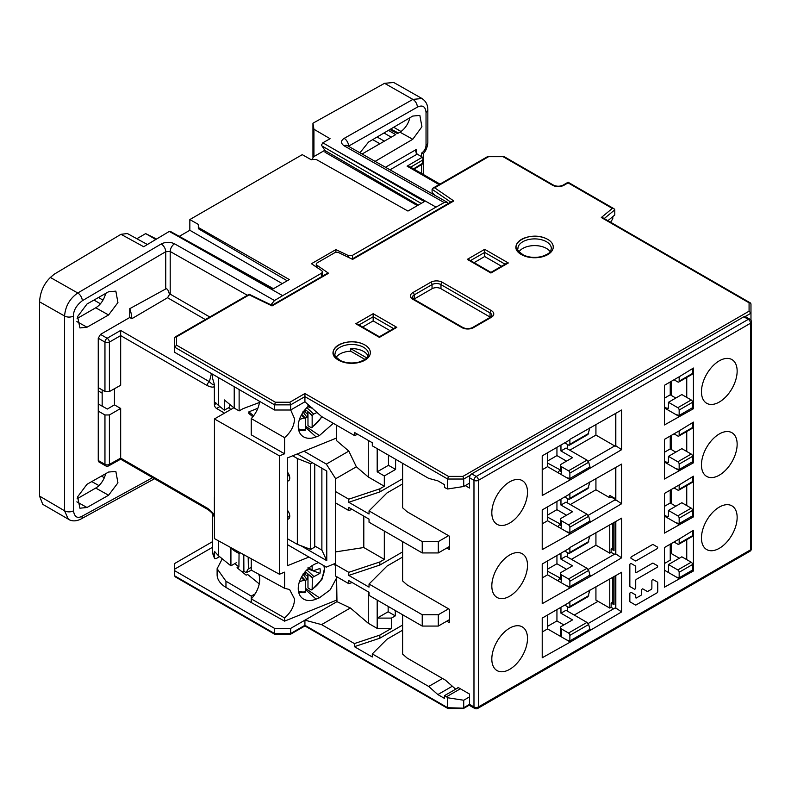 <?xml version="1.0" encoding="UTF-8"?>
<svg xmlns="http://www.w3.org/2000/svg" width="791" height="791" viewBox="0 0 791 791"><rect width="100%" height="100%" fill="white"/><g stroke="black" fill="none" stroke-linecap="round" stroke-linejoin="round"><path stroke-width="1.19" d="M324.814 150.29L313.622 156.756L311.842 159.831M102.168 389.904L102.168 406.139M448.26 203.524L447.231 202.298L444.176 202.565L436.029 207.113L331.399 147.769L424.362 201.586L407.958 211.059L316.173 159.446L310.764 159.466L302.251 154.66L189.84 219.562L189.84 230.27L179.28 236.361M127.381 233.543L120.993 234.304L143.685 246.723L169.274 231.437L170.629 232.198M156.539 239.04L145.682 233.612L155.817 239.475M136.843 238.724L145.682 233.612M120.993 234.304L54.243 274.19L50.377 277.463L77.765 292.996C69.766 298.573 65.366 306.246 64.575 316.014A6.308 3.639 180 0 0 73.464 316.044C73.415 310.507 76.361 305.395 82.304 300.728L165.754 251.696A6.308 3.55 -120.4 0 0 161.216 243.974C165.675 241.809 170.114 241.759 174.544 243.806A6.308 3.678 119.6 0 0 170.203 251.508L247.385 295.29M69.835 520.043L42.744 504.332L39.55 496.095L39.55 301.816C40.203 291.998 43.812 283.88 50.377 277.463M105.608 473.72A14.525 8.385 -60 0 1 95.731 488.057L77.132 498.795M86.99 507.496L79.921 508.208L77.597 496.867L86.99 484.29L108.585 472.039L115.852 471.416L117.928 482.856L108.585 495.235L86.99 507.496L76.865 501.84M205.344 319.564L167.534 297.732L169.472 294.559C168.434 290.198 167.188 288.329 165.754 288.942L129.744 308.678L129.744 317.498L100.477 334.395L107.171 338.261L120.627 330.43L107.171 338.261A3.154 1.79 60 0 1 109.395 342.117L120.667 335.602L120.667 385.266L109.395 391.555L104.956 391.515L98.252 387.649L98.252 338.232L100.477 334.395M98.252 460.5L104.956 464.376A3.154 1.819 -60 0 0 105.608 465.82L98.915 461.954L98.252 460.5L98.252 387.649M68.481 519.371C72.179 521.467 76.312 521.358 80.9 519.044A6.308 3.678 -118.7 0 0 80.9 519.044A6.308 3.678 -118.7 0 0 80.909 519.044A6.308 3.678 -118.7 0 0 82.304 516.108C77.439 518.827 74.492 517.057 73.464 510.818L73.464 316.044M86.99 327.227L108.585 314.966L117.928 302.587L115.852 291.147L108.585 291.77L86.99 304.021L77.597 316.598L79.921 327.939L86.99 327.227L76.865 321.571M129.744 308.678A25.233 14.564 60 0 1 131.84 318.714L129.744 317.498M167.534 297.732L131.84 318.704M211.434 373.55L209.407 381.677M114.458 388.727L114.458 404.863L120.667 408.453L120.667 458.118L207.183 508.069A3.154 1.819 120 0 0 207.845 509.523L120.657 459.185L108.723 465.84A3.154 1.819 60.9 0 0 109.395 464.386L109.395 464.396M214.44 496.728A3.154 1.819 -120 0 0 214.381 497.292L214.371 515.485C213.214 513.033 210.811 510.561 207.183 508.069M223.744 413.574L223.744 412.684L216.586 408.482A3.154 1.819 -120 0 1 214.381 404.626L216.398 403.459M214.371 386.443L214.302 384.288C213.857 385.385 212.225 384.525 209.407 381.697A3.154 1.819 120 0 0 207.193 385.553C211.009 387.283 213.402 387.58 214.371 386.443L214.381 404.626M209.407 381.697L120.627 330.43L120.667 335.602L207.193 385.553M218.415 377.584L218.415 405.348A32.807 18.935 0 0 1 215.785 402.767L214.816 402.253L214.46 403.529L214.46 385.069M231.041 409.362L228.451 407.82M436.029 207.113L352.47 255.355L352.47 258.835M348.208 257.233L348.208 255.483L352.47 255.355M189.84 219.562L198.314 224.397L198.323 228.698L198.314 224.397M198.323 227.482L289.308 279.559L272.905 289.031L178.044 236.301L282.654 295.656L321.611 273.162L322.54 271.877L321.799 270.73L311.446 263.719L335.868 249.62L335.868 252.349M348.208 255.483L335.868 249.62M421.989 98.588C425.894 101.119 427.842 104.847 427.842 109.781A6.308 3.639 180 0 1 427.842 109.801A6.308 3.639 180 0 1 426.033 112.352C425.4 106.429 422.513 104.689 417.341 107.151A6.308 3.737 -119.6 0 0 412.902 99.389L384.555 83.312L312.949 123.208L313.938 129.249L330.094 138.732L322.817 142.785L331.399 147.769M423.215 99.399L422.018 98.519L412.902 99.389L344.154 138.376C340.575 140.798 340.585 143.29 344.204 145.87L444.176 202.565M417.421 205.601L325.002 152.238L325.002 150.547L321.472 145.109L322.817 142.785M313.938 129.249L313.938 156.569M384.555 83.312L393.74 82.482L422.038 98.539M312.949 157.201L312.949 123.208M414.108 169.165L422.087 164.221A1.889 1.088 58.3 0 0 422.453 163.371L422.987 158.408L422.414 157.162L407.088 166.15L410.42 167.296M409.807 166.683L439.974 184.095M389.993 169.818L417.173 154.126L422.414 157.162M447.182 202.269L347.269 145.593A6.308 3.678 119.6 0 0 344.194 145.86M344.154 138.376A6.308 3.737 60.4 0 1 348.594 146.137L348.594 146.345M423.422 153.306L421.613 153.078C424.312 151.16 425.785 148.57 426.033 145.326L426.033 112.352M236.351 562.708L230.923 565.842L218.415 555.687L214.46 551.357L214.46 558.041L215.953 558.733L219.582 556.637M375.112 161.384L412.764 139.275L421.919 126.758L419.863 115.397L412.764 116.069L368.547 142.054L359.954 152.782M413.584 168.859L422.453 163.371A1.889 1.098 0 0 0 422.987 162.62L422.987 158.536M417.173 154.126L415.71 151.704L416.254 149.509L385.484 167.267M409.817 117.8A14.525 8.385 -60 0 1 399.93 132.156L397.468 133.58L389.894 129.506M388.401 130.386L395.708 134.599L362.1 154.008M212.621 553.354L214.608 558.634L212.482 551.643L212.482 513.666M230.923 565.842L230.923 548.025L234.225 550.754L234.225 549.458M213.105 514.486L214.302 517.037L214.371 515.485M68.441 519.43L64.575 510.798A6.308 3.639 0 0 0 73.464 510.818M174.544 243.806L274.507 300.521L282.654 295.656M169.274 231.437L178.044 236.301M189.84 230.27L282.268 283.623M287.192 280.785L198.323 228.698M274.507 300.521L270.927 304.822M214.302 384.288L212.492 378.049M234.225 386.71L234.225 408.087L239.129 410.915L243.45 408.423M218.415 405.348L224.308 410.203L224.308 399.91L234.225 408.087M224.308 410.203L229.746 407.068L229.746 404.389M239.129 389.538L239.129 410.915M169.472 294.559L170.203 294.143L209.793 317.003M98.252 411.093L104.956 414.968L104.956 464.376A3.154 1.819 0 0 0 109.395 464.386L120.667 458.118M120.667 408.453L109.395 414.959L109.395 464.386M114.458 404.863L107.368 409.036L98.252 404.003M104.956 414.968L109.395 414.959M213.728 515.505L214.302 517.037M314.739 464.099L314.739 547.085L310.725 549.399L297.347 544.356L287.281 538.651M224.357 413.218L223.744 412.684M288.448 480.888A6.308 3.639 -120 0 0 287.281 471.95M287.281 519.301A6.308 3.639 -120 0 0 288.448 519.005A6.308 3.639 -120 0 0 287.529 510.373M297.347 544.356L297.347 458.523L292.7 455.794M310.725 549.399L310.725 463.773L297.347 458.523M310.725 463.773L312.455 462.775M234.225 550.754L239.129 553.591L240.415 552.85M239.129 553.591L239.129 552.148M325.002 150.547L418.36 205.057M105.608 293.451A14.525 8.385 -60 0 1 95.731 307.788L77.132 318.526M338.597 360.182A18.608 10.748 -0 0 0 339.823 360.834A18.608 10.748 -0 0 0 365.491 359.836A18.608 10.748 -0 0 0 364.918 344.995L363.692 344.342C345.845 335.572 321.977 350.937 338.597 360.182A18.608 10.748 180 0 1 338.024 345.341A18.608 10.748 180 0 1 363.692 344.342M336.215 357.285A16.72 9.65 180 0 1 350.7 351.194L350.7 348.623A16.72 9.65 180 0 1 363.583 351.431A16.72 9.65 180 0 1 368.042 356.069M327.365 273.963L328.581 273.261L317.013 265.292A3.154 1.819 180 0 1 316.271 264.125A3.154 1.819 180 0 1 317.201 262.839L334.583 252.804A3.154 1.819 180 0 1 338.835 252.695L352.628 259.379L453.797 200.973L451.977 201.379L352.025 259.082M546.571 238.763C528.724 229.983 504.856 245.348 521.477 254.603A18.608 10.748 180 0 1 520.903 239.752A18.608 10.748 180 0 1 546.571 238.763L547.797 239.406A18.608 10.748 -0 0 1 548.371 254.257A18.608 10.748 -0 0 1 522.703 255.246A18.608 10.748 -0 0 1 521.477 254.603M328.581 273.261L272.025 305.909L249.234 294.865L176.571 336.818L175.236 336.946L174.682 337.905L174.682 347.18L174.682 337.905M275.377 402.224L274.596 404.863L290.653 404.863L289.872 402.224L275.377 402.224L176.571 345.183L174.682 347.18L174.682 352.331L274.596 410.015L290.653 410.015L304.921 401.779L304.921 396.627L290.653 404.863L290.653 410.015M289.872 402.224L304.921 393.532L304.921 396.627L447.657 479.03L447.657 488.986L444.542 487.533L444.542 484.695L437.848 480.839L428.692 478.377L372.304 445.827L372.304 442.733L354.408 432.41L354.408 435.495L321.571 416.541L304.921 401.779M462.933 476.39L448.448 476.39L447.657 479.03L463.714 479.03L462.933 476.39L749.077 311.189L750.975 313.187L750.975 320.276M607.903 220.679L614.795 214.994L614.795 209.842L614.073 208.784L612.333 208.429L601.318 217.515L749.077 302.824L750.422 302.953L750.975 303.912L750.975 313.187L745.171 316.538M601.318 217.515L603.058 217.881L750.422 302.953M612.333 208.429L568.096 182.879L564.082 185.193A8.197 4.736 0 0 1 552.484 185.193L503.076 156.677L488.591 156.677L434.664 187.813L432.845 188.218L432.094 189.286L432.094 192.381L434.991 195.347M212.482 547.303L174.682 569.134L174.682 563.499L212.482 541.677M336.59 576.629L336.966 601.654L290.653 628.4L274.596 628.4L174.682 570.716L174.682 569.134M304.011 451.206L326.337 464.099L348.831 451.107L336.59 440.666L336.59 425.212M287.281 544.554L326.337 567.107L335.661 563.222M297.198 453.975L326.772 471.041L326.772 560.661L300.758 545.642M326.337 464.099L335.661 478.753L335.661 491.626L348.752 499.19L379.858 488.818L384.317 486.247L384.317 475.945L377.188 471.822L377.188 448.645M335.661 491.626L335.661 551.891L363.801 547.53L363.801 516.118M348.831 451.107L356.355 466.799L368.26 476.973L368.26 440.399M368.26 476.973L384.317 486.247M356.355 466.799L335.661 478.753M354.408 435.495L357.799 434.368M388.46 455.151L388.46 465.306L395.599 469.429L384.317 475.945M395.599 469.429L395.599 459.274M379.858 488.818L379.858 491.913L402.609 478.773M388.46 465.306L377.188 471.822M174.682 347.18L274.596 404.863L274.596 410.015M447.657 488.986L463.714 486.505L463.714 479.03L470.408 475.173M463.714 486.505L469.518 483.153M750.975 303.912L750.975 313.187M174.682 570.716L174.682 575.868L274.596 633.551L290.653 633.551L304.921 625.305L304.921 620.154L321.571 624.613L354.408 643.577L354.408 646.672L372.304 656.995L372.304 653.91L428.692 686.459L437.848 694.577L444.542 698.443L444.542 695.615L446.529 696.762L447.657 697.761L447.657 707.718L462.933 708.172L469.518 704.366L469.518 694.063L457.92 687.369M274.596 628.4L274.596 633.551L275.377 634.006L274.596 633.551M290.653 628.4L290.653 633.551L289.872 634.006L290.653 633.551M469.518 696.901L463.714 700.243L463.714 707.718M463.714 700.243L447.657 697.761M460.362 688.783L446.529 696.762M402.609 630.2L386.997 639.217L372.304 653.91M442.515 678.48L428.692 686.459M444.542 695.615L457.88 687.913M559.969 636.073L560.483 635.371M563.854 624.92L556.943 620.925L556.943 609.594M547.57 626.334L556.943 620.925M566.534 461.133L556.943 455.596L556.943 447.36M556.943 455.596L547.57 461.005M566.534 515.218L556.943 509.681L556.943 501.435M556.943 509.681L547.57 515.089M566.534 569.293L556.943 563.756L556.943 555.519M556.943 563.756L547.57 569.164M564.744 442.851L568.541 445.036A1.889 1.098 60 0 0 569.48 445.135A1.889 1.098 60 0 0 569.876 444.265L569.876 439.371L621.617 410.015L621.617 449.674L569.876 480.058L542.221 495.512L542.221 455.853L569.876 439.885M560.957 450.959L566.03 448.032L587.001 460.135L588.692 462.241L589.948 466.927L569.876 478.515L569.876 473.107A1.889 1.098 60 0 0 568.541 470.793L561.402 466.67A3.154 1.819 180 0 1 560.483 465.385A3.154 1.819 180 0 1 561.402 464.099L572.555 457.663L560.957 450.959L560.957 445.036M567.651 444.522L567.651 448.962M567.651 606.766L567.651 611.245M567.651 552.682L567.651 557.121M567.651 498.607L567.651 503.046M574.256 615.052L598.045 601.318M679.162 376.793L693.43 368.042L693.43 408.729L664.44 424.955L664.44 385.296L679.162 376.793L679.162 381.173A1.889 1.098 60 0 1 678.767 382.043A1.889 1.098 60 0 1 677.818 381.944L674.031 379.759M664.44 406.93L667.12 408.472A1.889 1.098 -120 0 0 668.059 408.561A1.889 1.098 -120 0 0 668.454 407.701L668.454 402.293L677.818 407.701A1.889 1.098 60 0 1 679.162 410.015L679.162 415.423L676.206 414.632M679.162 430.877L693.43 422.117L693.43 462.814L664.44 479.03L664.44 439.371L679.162 430.877L679.162 435.258A1.889 1.098 60 0 1 678.767 436.118A1.889 1.098 60 0 1 677.818 436.029L674.031 433.834M664.44 461.005L667.12 462.547A1.889 1.098 -120 0 0 668.059 462.646A1.889 1.098 -120 0 0 668.454 461.776L668.454 456.367L677.818 461.776A1.889 1.098 60 0 1 679.162 464.099L679.162 469.508L676.206 468.717A7.989 4.608 -120 0 0 675.87 468.638M679.162 484.952L693.43 476.202L693.43 516.889L664.44 533.114L664.44 493.455L679.162 484.952L679.162 489.332A1.889 1.098 60 0 1 678.767 490.202A1.889 1.098 60 0 1 677.818 490.104L674.031 487.918M664.44 515.089L667.12 516.632A1.889 1.098 -120 0 0 668.059 516.731A1.889 1.098 -120 0 0 668.454 515.861L668.454 510.452L677.818 515.861A1.889 1.098 60 0 1 679.162 518.174L679.162 523.583L676.206 522.792A7.989 4.608 -120 0 0 675.87 522.722M679.162 539.037L693.43 530.277L693.43 570.973L664.44 587.199L664.44 547.54L679.162 539.037L679.162 543.417A1.889 1.098 60 0 1 678.767 544.277A1.889 1.098 60 0 1 677.818 544.188L674.031 542.003M668.454 572.516L668.454 564.537L677.818 569.945A1.889 1.098 60 0 1 679.162 572.259L679.162 577.806L676.651 577.133A7.989 4.608 -120 0 0 676.315 577.054M678.767 382.043L692.145 374.311A1.889 1.098 -120 0 0 692.54 373.451L692.54 368.557M670.234 555.519L670.471 544.05M670.471 503.116L670.471 489.975M670.471 449.041L670.471 435.89M670.471 394.956L670.471 381.816M670.234 544.188L670.234 560.157L664.44 563.499M678.767 544.277L692.145 536.555A1.889 1.098 -120 0 0 692.54 535.685L692.54 530.801M679.162 523.583L692.54 515.861L692.54 510.452A1.889 1.098 -120 0 0 691.205 508.138L681.832 502.73L668.454 510.452M675.811 506.2L670.234 502.987L664.44 506.329M670.234 490.104L670.234 502.987M678.767 490.202L692.145 482.47A1.889 1.098 -120 0 0 692.54 481.61L692.54 476.716M679.162 469.508L692.54 461.776L692.54 456.367A1.889 1.098 -120 0 0 691.205 454.054L681.832 448.645L668.454 456.367M675.811 452.126L670.234 448.902L670.234 436.029M678.767 436.118L692.145 428.396A1.889 1.098 -120 0 0 692.54 427.526L692.54 422.631M679.162 415.423L692.54 407.701L692.54 402.293A1.889 1.098 -120 0 0 691.205 399.969L681.832 394.561L668.454 402.293M664.44 398.17L670.234 394.818L675.811 398.041M670.234 394.818L670.234 381.944M670.471 492.032L671.351 491.527M448.448 708.172L447.657 707.718L448.448 708.172M274.823 634.323L175.236 576.827L174.682 575.868M304.921 625.305L447.657 707.718M679.162 577.806L692.54 570.074L692.54 564.537A1.889 1.098 -120 0 0 691.205 562.213L681.832 556.805L668.454 564.537M664.44 452.254L670.234 448.902M560.957 607.28L560.957 613.203L566 610.296L586.962 622.398L588.662 624.504L589.948 629.31L569.876 640.898L567.374 640.226A7.989 4.608 -120 0 0 567.038 640.146M569.876 640.898L569.876 635.351A1.889 1.098 60 0 0 568.541 633.037L561.402 628.914A3.154 1.819 180 0 1 560.483 627.629A3.154 1.819 180 0 1 561.402 626.334L572.555 619.897L560.957 613.203M568.541 578.953L561.402 574.83A3.154 1.819 180 0 1 560.483 573.544A3.154 1.819 180 0 1 561.402 572.259L572.555 565.822L560.957 559.128L566.03 556.192L587.001 568.294L588.692 570.41L589.948 575.087L569.876 586.675L569.876 581.266A1.889 1.098 60 0 0 568.541 578.953L587.001 568.294M569.876 586.675L566.929 585.884A7.989 4.608 -120 0 0 566.593 585.815M564.744 605.095L568.541 607.28A1.889 1.098 60 0 0 569.48 607.379A1.889 1.098 60 0 0 569.876 606.509L569.876 601.615L621.617 572.259L621.617 611.918L569.876 642.302L542.221 657.756L542.221 618.097L569.876 602.129M560.957 553.196L560.957 559.128M568.541 524.868L561.402 520.755A3.154 1.819 180 0 1 560.483 519.46A3.154 1.819 180 0 1 561.402 518.174L572.555 511.737L560.957 505.044L566.03 502.107L587.001 514.219L588.692 516.325L589.948 521.012L569.876 532.6L569.876 527.192A1.889 1.098 60 0 0 568.541 524.868L587.001 514.219M569.876 532.6L566.929 531.809A7.989 4.608 -120 0 0 566.593 531.73M564.744 551.011L568.541 553.196A1.889 1.098 60 0 0 569.48 553.295A1.889 1.098 60 0 0 569.876 552.425L569.876 547.53L621.617 518.174L621.617 557.833L590.837 576.125L542.221 603.671L542.221 564.013L569.876 548.054M560.957 499.121L560.957 505.044M569.876 478.515L566.929 477.724M564.744 496.926L568.541 499.121A1.889 1.098 60 0 0 569.48 499.21A1.889 1.098 60 0 0 569.876 498.35L569.876 493.455L621.617 464.099L621.617 503.758L569.876 534.143L542.221 549.597L542.221 509.938L569.876 493.97M589.829 481.937L588.049 488.492L569.48 499.21M589.829 536.011L588.049 542.577L569.48 553.295M589.829 590.096L588.049 596.661L569.48 607.379M589.799 427.872L588.02 434.437L569.48 445.135M354.408 646.672L379.858 638.189L402.609 625.048M379.858 638.189L379.858 635.094L354.408 643.577M379.858 635.094L391.456 628.4L391.456 618.097L395.292 615.882L395.292 610.523M391.456 628.4L377.188 628.4L368.26 623.249L350.383 607.982L321.571 624.613M350.383 607.982L336.966 601.654M368.26 623.249L368.26 591.826M448.556 608.823L438.293 614.745L422.236 614.745L369.041 584.035L369.041 587.13L348.752 575.413L379.858 565.051L379.858 561.956L348.752 572.328L335.661 564.764L335.661 576.095L348.752 583.659L352.143 582.522M335.661 564.764L335.661 551.891M379.858 561.956L384.317 559.385L363.801 547.53M379.858 565.051L402.609 551.91M384.317 559.385L384.317 531.048M402.609 557.062L386.997 566.079L369.041 584.035M438.293 614.745L438.293 626.077L449.446 619.64M348.752 583.659L348.752 580.564L369.041 592.281L369.041 595.366L422.236 626.077L438.293 626.077M348.752 575.413L348.752 572.328M422.236 626.077L422.236 614.745M335.661 502.957L348.752 510.521L352.143 509.384M348.752 510.521L348.752 507.427L369.041 519.143L369.041 522.228L422.236 552.939L422.236 541.608L369.041 510.897L369.041 513.992L348.752 502.275L348.752 499.19M348.752 502.275L379.858 491.913M402.609 483.924L386.997 492.941L369.041 510.897M448.556 535.685L438.293 541.608L422.236 541.608M438.293 541.608L438.293 552.939L449.446 546.502M422.236 552.939L438.293 552.939M377.188 628.4L377.188 600.072M388.154 606.4L388.154 611.769L395.292 615.882M388.154 611.769L377.188 618.097L391.456 618.097M437.848 694.577L452.294 686.242M326.772 560.661L321.878 550.111L314.739 545.988M321.878 550.111L321.878 468.213M287.281 517.551L289.763 516.118M287.281 476.35L289.219 475.223M519.094 251.696A16.72 9.65 180 0 1 546.462 248.423A16.72 9.65 180 0 1 550.19 251.696M484.685 249.323L508.326 262.968L506.428 263.423L490.924 272.371L469.182 259.814L467.283 259.369L484.685 249.323L484.685 252.408L470.516 260.585M508.326 262.968L490.924 273.014L467.283 259.369M474.086 262.652L484.685 256.531L484.685 252.408L505.093 264.194M484.685 256.531L501.524 266.251M373.174 313.701L396.815 327.345L394.917 327.8L379.413 336.758L357.67 324.201L355.772 323.746L373.174 313.701L373.174 320.909L390.012 330.638M396.815 327.345L379.413 337.391L355.772 323.746M362.575 327.029L373.174 320.909M413.881 299.225A6.308 3.639 180 0 1 414.207 299.018L432.044 288.725A6.308 3.639 180 0 1 440.973 288.725L490.034 317.053A6.308 3.639 180 0 1 490.361 317.25M364.987 359.45L350.7 351.194M350.7 348.623L366.787 357.908M610.612 222.241L612.788 218.761L612.788 216.655M243.104 408.631L259.448 402.49M217.12 568.68L217.12 574.75A31.541 18.213 0 0 0 225.959 587.387L251.241 602.515L284.582 621.133L284.582 617.909C290.969 612.432 294.301 606.143 294.568 599.074L289.595 589.532L284.582 588.296L284.582 572.15L279.431 574.236L214.44 538.602L214.44 418.943L233.829 407.76M214.44 418.943L279.431 455.863L284.582 453.787L251.241 434.842L251.241 418.587A18.925 10.936 -60 0 0 259.596 401.353M253.614 415.799L248.868 411.874L248.868 413.466L252.843 416.788M284.582 453.787L284.582 437.641C290.9 432.202 294.222 425.924 294.568 418.805L290.712 409.985M308.925 557.062L287.281 565.773L287.281 457.989L336.59 438.006M284.582 621.133L336.58 600.132M241.997 571.755L243.885 570.993L246.001 572.743L251.409 570.212M222.271 558.812L217.12 568.719L225.959 581.207L251.241 596.078L255.167 593.814A18.925 10.936 -60 0 1 251.241 598.856L251.241 602.515M234.769 563.617L238.902 566.979L237.043 567.73L246.159 575.156L247.712 574.523L259.24 583.896M251.241 596.078L251.241 598.856L284.582 617.909M258.617 574.147A18.925 10.936 -60 0 1 259.705 579.605A18.925 10.936 -60 0 1 255.167 593.814M279.431 574.236L279.431 455.863M333.327 423.323L319.435 435.544L316.084 436.899L305.553 427.397M309.172 405.536A21.762 14.564 129.5 0 0 298.247 426.329A21.762 14.564 129.5 0 0 301.697 435.445A21.762 14.564 129.5 0 0 316.074 436.899M305.553 589.641L316.084 599.143L319.435 597.788L330.213 589.829L336.59 577.974M335.661 566.079L334.029 563.904M318.546 562.609L316.084 563.597A21.762 14.564 129.5 0 0 298.247 588.573A21.762 14.564 129.5 0 0 301.697 597.68A21.762 14.564 129.5 0 0 316.074 599.143M248.868 411.874L257.846 408.255M284.582 437.641L251.241 418.587M319.435 435.544L305.553 426.181M243.885 570.993L243.796 554.699M239.06 553.552L238.902 566.979M251.241 567.533L248.394 568.68L248.186 557.111M248.394 568.68L246.001 572.743M251.241 558.782L251.241 570.123L284.582 588.296M319.435 597.788L305.553 588.425M471.743 473.878L476.212 476.459L748.296 319.366A3.154 1.819 -60 0 1 749.878 319.208L745.409 316.637A3.154 1.819 120 0 0 743.837 316.796L471.743 473.878A3.154 1.819 120 0 0 469.518 477.744L469.518 488.047L465.276 485.595M402.609 614.745L402.609 654.058L407.068 658.013L445.471 680.181L455.685 689.179M402.609 541.608L402.609 580.92L407.068 584.875L449.446 609.337L449.446 622.735L446.767 621.182M402.609 463.318L402.609 507.782L407.068 511.737L449.446 536.199L449.446 549.597L446.767 548.044M749.878 551.297L477.784 708.39A3.154 1.819 60 0 0 478.436 706.946A3.154 1.819 -0 0 1 473.977 706.946L469.518 704.366A3.154 1.819 120 0 0 470.17 705.809L474.63 708.39A3.154 1.819 -60 0 1 473.977 706.946L473.977 480.315A3.154 1.819 -60 0 1 476.212 476.459A3.154 1.819 60 0 1 478.436 480.315L478.436 706.946L750.53 549.854A3.154 1.819 -0 0 0 751.45 548.568A3.154 3.154 0 0 1 749.878 551.297A3.154 1.819 -120 0 0 750.53 549.854L750.53 323.232A3.154 1.819 -120 0 0 748.296 319.366L743.837 316.796M719.306 548.311A25.233 14.564 120 0 0 735.788 526.074A25.233 14.564 120 0 0 731.922 505.854A25.233 14.564 120 0 0 719.306 507.1A25.233 14.564 120 0 0 702.823 529.337A25.233 14.564 120 0 0 706.689 549.557A25.233 14.564 120 0 0 719.306 548.311M719.306 475.173A25.233 14.564 120 0 0 735.788 452.936A25.233 14.564 120 0 0 731.922 432.717A25.233 14.564 120 0 0 719.306 433.962A25.233 14.564 120 0 0 702.823 456.199A25.233 14.564 120 0 0 706.689 476.419A25.233 14.564 120 0 0 719.306 475.173M719.306 402.036A25.233 14.564 120 0 0 735.788 379.799A25.233 14.564 120 0 0 731.922 359.579A25.233 14.564 120 0 0 719.306 360.825A25.233 14.564 120 0 0 702.823 383.062A25.233 14.564 120 0 0 706.689 403.281A25.233 14.564 120 0 0 719.306 402.036M509.661 523.069A25.233 14.564 120 0 0 526.144 500.832A25.233 14.564 120 0 0 522.278 480.612A25.233 14.564 120 0 0 509.661 481.867A25.233 14.564 120 0 0 493.179 504.104A25.233 14.564 120 0 0 497.045 524.314A25.233 14.564 120 0 0 509.661 523.069M509.661 596.206A25.233 14.564 120 0 0 526.144 573.969A25.233 14.564 120 0 0 522.278 553.749A25.233 14.564 120 0 0 509.661 555.005A25.233 14.564 120 0 0 493.179 577.242A25.233 14.564 120 0 0 497.045 597.452A25.233 14.564 120 0 0 509.661 596.206M509.661 669.344A25.233 14.564 120 0 0 526.144 647.107A25.233 14.564 120 0 0 522.278 626.887A25.233 14.564 120 0 0 509.661 628.143A25.233 14.564 120 0 0 493.179 650.37A25.233 14.564 120 0 0 497.045 670.59A25.233 14.564 120 0 0 509.661 669.344M693.43 408.729L691.601 408.235M686.746 377.436L686.746 397.398M588.188 461.252L615.447 445.511L615.447 413.584M686.746 431.52L686.746 451.473M686.746 485.595L686.746 505.558M686.746 539.68L686.746 559.642M588.158 623.516L615.447 607.755L615.447 575.818M679.38 558.219L671.351 553.591L671.351 543.546M671.351 489.461L671.351 503.63M671.351 381.302L671.351 395.47M671.351 435.386L671.351 449.545M542.221 469.765L547.57 466.67L569.876 479.544M547.57 466.67L547.57 452.768M568.057 478.496L568.6 478.179M590.837 467.441L589.948 466.927M590.837 467.956L589.018 467.471M615.447 445.511L621.617 449.674M615.823 446.332L615.823 413.367M569.777 450.188L595.93 435.09L614.716 445.936M595.93 435.09L595.93 424.846M613.569 608.843L611.136 607.29L609.762 608.081L595.93 600.102L595.93 587.09M570.301 504.579L595.93 489.777L595.93 478.931M571.448 559.316L595.93 545.187L595.93 533.005M664.44 570.202L679.162 578.696M693.43 570.973L691.769 570.529M693.43 516.889L691.601 516.404M664.44 516.118L679.162 524.611M693.43 462.814L691.601 462.32M664.44 462.033L679.162 470.536M677.333 415.404L677.887 415.087M664.44 407.958L679.162 416.452M609.762 579.101L609.762 608.081M542.221 631.999L547.57 628.914L569.876 641.788M547.57 628.914L547.57 615.003M590.837 629.685L589.908 629.142M590.837 630.2L589.176 629.755M615.447 607.755L621.617 611.918M615.823 608.566L615.823 575.601M611.136 607.29L611.136 603.029L612.807 602.07L612.807 577.351M614.024 576.639L614.024 604.7L611.136 603.029M612.807 602.07L614.024 604.7M615.447 498.686L609.762 495.403L609.762 497.757L611.136 496.966L611.136 496.204M595.93 489.777L609.762 497.757M588.188 515.337L615.447 499.596L615.447 467.659M615.447 499.457L611.136 496.966M590.837 521.526L589.948 521.012M590.837 522.04L589.018 521.546M615.447 499.596L621.617 503.758M615.823 500.406L615.823 467.441M542.221 523.84L547.57 520.755L569.876 533.628M547.57 520.755L547.57 506.843M609.762 525.026L609.762 553.166L595.93 545.187M609.762 553.166L611.136 552.375L611.136 548.954L612.807 547.985L612.807 523.266M614.419 554.264L611.136 552.375M614.024 522.564L614.024 550.615L611.136 548.954M612.807 547.985L614.024 550.615M542.221 577.924L547.57 574.83L569.876 587.713M547.57 574.83L547.57 560.928M590.837 575.601L589.948 575.087M590.837 576.125L589.018 575.63M588.188 569.411L615.447 553.68L615.447 521.744M615.447 553.68L621.617 557.833M615.823 554.491L615.823 521.526M321.66 416.59A18.855 12.616 -50.5 0 1 312.148 426.863L311.11 427.654L312.148 426.863L312.148 415.72L313.641 414.069L317.013 412.487M312.346 408.255L307.976 405.496L312.148 407.938M312.148 415.72L307.976 411.745L312.346 415.235M305.405 418.152A10.421 6.971 129.5 0 0 306.957 417.292L307.976 411.745L307.976 425.657L311.11 427.654M299.423 419.507L304.06 417.945L305.553 418.39L305.553 429.533L304.604 430.274M302.597 412.932L305.346 411.083L305.553 409.036M306.957 417.292L302.953 411.775M301.767 414.247L305.346 418.063M304.06 417.945L301.272 415.206M307.185 413.653L304.535 411.814M307.867 406.673L312.257 408.285M306.829 407.672L313.641 414.069M305.553 409.758L307.976 411.745M323.855 565.674A18.855 12.616 -50.5 0 1 312.148 589.107L311.11 589.898L312.148 589.107L312.346 577.479L319.96 573.346A13.882 9.284 129.5 0 0 319.96 568.492L313.641 570.627L307.976 567.74L312.346 570.499M312.148 565.624L312.148 570.173M312.148 577.964L307.976 573.979L312.346 577.479M305.405 580.396A10.421 6.971 129.5 0 0 306.957 579.526L307.976 573.979L307.976 587.891L311.11 589.898M299.423 581.751L304.06 580.179L305.553 580.634L305.553 591.777L304.604 592.518M302.597 575.176L305.346 573.327L305.553 571.28M306.957 579.526L302.953 574.019M301.767 576.491L305.346 580.307M304.06 580.179L301.272 577.45M307.185 575.897L304.535 574.058M307.867 568.917L319.96 573.346M306.829 569.915L313.641 576.313M305.553 572.002L307.976 573.979M635.499 560.938L631.099 558.387A1.038 0.603 -60 0 1 631.613 556.646L652.526 544.574A1.038 0.603 -60 0 1 653.04 544.515L657.45 547.065A1.038 0.603 -60 0 1 656.925 548.806L636.023 560.878A1.038 0.603 -60 0 1 635.499 560.938M652.526 563.222A1.038 0.603 -60 0 1 653.04 563.172L657.45 565.713A1.038 0.603 -60 0 1 656.925 567.463L636.448 579.289A1.038 0.603 120 0 0 635.717 580.554L635.717 587.832A1.038 0.603 -60 0 1 634.461 589.157L630.061 586.615A1.038 0.603 -60 0 1 629.844 586.141L629.844 564.804A1.038 0.603 -60 0 1 631.099 563.479L635.499 566.02A1.038 0.603 -60 0 1 635.717 566.494L635.717 572.081A1.038 0.603 120 0 0 636.448 572.506L652.526 563.222M629.844 601.397L629.844 593.626A1.038 0.603 -60 0 1 631.099 592.301L635.499 594.842A1.038 0.603 -60 0 1 635.717 595.316L635.717 597.512A1.038 0.603 120 0 0 636.448 597.937L640.858 595.396A1.038 0.603 120 0 0 641.59 594.12L641.59 590.234A1.038 0.603 -60 0 1 642.846 588.909L647.246 591.45A1.038 0.603 120 0 0 647.77 591.401L651.131 589.463A1.038 0.603 120 0 0 651.873 588.188L651.873 580.91A1.038 0.603 -60 0 1 653.119 579.585L657.529 582.127A1.038 0.603 -60 0 1 657.746 582.601L657.746 591.579A1.038 0.603 -60 0 1 657.005 592.855L636.023 604.967A1.038 0.603 -60 0 1 635.499 605.016L630.061 601.872A1.038 0.603 -60 0 1 629.844 601.397M102.168 393.176L98.252 390.902M101.485 476.063L104.313 477.754M98.954 485.595L91.756 481.581M108.585 495.235L95.731 488.057M152.604 477.635L82.304 516.108M165.754 288.942L165.754 251.696L170.203 251.508L170.203 294.143M104.956 391.515L104.956 342.108A3.154 1.819 -60 0 1 107.171 338.261M109.395 391.555L109.395 342.117A3.154 1.819 180 0 1 104.956 342.108L98.252 338.232M215.785 402.767L214.46 403.529M321.65 145.781L421.198 203.416M410.648 167.168L422.434 160.237M439.074 184.619L407.088 166.15M348.416 146.236L417.341 107.151M426.033 145.326A6.308 3.639 0 0 0 427.842 142.785A6.308 3.639 0 0 0 427.842 142.776L427.842 109.801M421.613 173.496L421.613 164.518M421.613 156.697L421.613 153.078M416.254 149.509L416.254 153.375M412.764 139.275L399.93 132.156M400.997 131.474L393.71 127.272M372.709 139.611L379.868 143.744M384.327 141.164L377.129 137.011M383.981 132.987L391.248 137.179M218.415 540.787L218.415 555.687M39.55 301.816L64.575 316.014L64.575 510.798L39.55 496.095M161.216 243.974L77.765 292.996A6.308 3.55 -120.4 0 1 82.304 300.728M321.611 276.642L321.611 273.162M219.898 406.574L216.586 408.482M108.585 314.966L95.731 307.788M93.971 300.056L100.408 303.784M102.988 300.125L98.46 297.515M363.583 347.308A16.72 9.65 -0 0 0 362.486 346.725A16.72 9.65 -0 0 0 344.678 345.39A16.72 9.65 -0 0 0 335.048 354.131C333.921 355.03 335.789 357.216 340.644 360.676C346.122 363.118 352.163 363.613 358.748 362.14C369.644 358.244 367.469 356.345 368.477 354.131A16.72 9.65 -0 0 0 363.583 347.308M453.797 200.973L434.664 187.813M749.077 302.824L749.077 311.189M304.921 393.532L448.448 476.39M176.571 345.183L176.571 336.818M412.872 292.581L430.709 282.288A8.197 4.736 0 0 1 442.307 282.288L491.369 310.616A8.197 4.736 0 0 1 491.369 317.31L473.532 327.612A8.197 4.736 0 0 1 461.934 327.612L412.872 299.285A8.197 4.736 -0 0 1 412.872 292.581A1.889 1.098 60 0 1 414.207 294.905A6.308 3.639 -0 0 0 412.358 297.475L413.812 299.186A1.889 1.098 120 0 0 412.872 299.285M317.013 265.292L317.013 267.487M614.795 209.842L604.235 218.553M614.073 208.784L568.096 182.237L563.133 185.104A1.889 1.098 60 0 1 564.082 185.193M552.484 185.193A1.889 1.098 -60 0 1 553.423 185.104L503.63 156.351M450.722 202.101L432.094 189.286M677.818 569.945L691.205 562.213M692.54 564.537L679.162 572.259M679.162 543.417L692.54 535.685M692.54 510.452L679.162 518.174M677.818 515.861L691.205 508.138M667.12 516.632L668.454 515.861M679.162 489.332L692.54 481.61M692.54 456.367L679.162 464.099M677.818 461.776L691.205 454.054M667.12 462.547L668.454 461.776M679.162 435.258L692.54 427.526M692.54 402.293L679.162 410.015M677.818 407.701L691.205 399.969M667.12 408.472L668.454 407.701M679.162 381.173L692.54 373.451M561.402 628.914L561.402 636.893M561.007 635.707L560.483 636.122A3.154 1.819 -0 0 0 560.512 636.379M560.621 582.364A5.043 2.917 -120 0 0 561.402 580.238L561.402 574.83M560.483 573.544L560.483 578.953A3.154 1.819 -0 0 0 561.402 580.238M558.11 580.91A3.154 1.819 -60 0 1 560.068 578.439A1.889 1.098 -120 0 0 560.483 578.597M547.57 571.231L560.483 578.201M560.621 528.279A5.043 2.917 -120 0 0 561.402 526.163L561.402 520.755M560.483 519.46L560.483 524.868A3.154 1.819 -0 0 0 561.402 526.163M558.11 526.836A3.154 1.819 -60 0 1 560.068 524.354A1.889 1.098 -120 0 0 560.483 524.522M547.57 517.146L560.483 524.117M560.621 474.205A5.043 2.917 -120 0 0 561.402 472.079L561.402 466.67M560.483 465.385L560.483 470.793A3.154 1.819 -0 0 0 561.402 472.079M558.11 472.751A3.154 1.819 -60 0 1 560.068 470.279A1.889 1.098 -120 0 0 560.483 470.437M547.57 463.061L560.483 470.042M568.541 470.793L587.001 460.135M588.692 462.241L569.876 473.107M569.876 498.35L588.692 487.483M588.692 516.325L569.876 527.192M569.876 552.425L588.692 541.568M588.692 570.41L569.876 581.266M569.876 606.509L588.692 595.643M588.662 624.504L569.876 635.351M568.541 633.037L586.962 622.398M569.876 444.265L588.662 433.419M545.365 241.146A16.72 9.65 -0 0 0 527.557 239.802A16.72 9.65 -0 0 0 517.927 248.552C516.8 249.452 518.669 251.627 523.523 255.088C529.001 257.53 535.042 258.024 541.627 256.561C552.523 252.655 550.348 250.757 551.357 248.552A16.72 9.65 -0 0 0 546.462 241.72A16.72 9.65 -0 0 0 545.365 241.146M393.582 328.572L373.174 316.796L359.005 324.972M442.307 282.288A1.889 1.098 120 0 0 440.973 284.602A6.308 3.639 0 0 0 432.044 284.602L414.207 294.905L414.207 299.018M432.044 288.725L432.044 284.602A1.889 1.098 -120 0 0 430.709 282.288M491.369 317.31A1.889 1.098 -120 0 0 490.43 317.211L491.883 315.5A6.308 3.639 0 0 0 490.034 312.929L440.973 284.602L440.973 288.725M490.034 317.053L490.034 312.929A1.889 1.098 -60 0 1 491.369 310.616M490.43 317.211L472.583 327.514A1.889 1.098 60 0 1 473.532 327.612M461.934 327.612A1.889 1.098 -60 0 1 462.883 327.514L413.812 299.186M225.959 581.207L225.959 587.387M751.45 548.568L751.45 321.947A3.154 1.819 180 0 1 750.53 323.232L478.436 480.315A3.154 1.819 180 0 1 473.977 480.315L469.518 477.744M678.164 415.156L677.541 415.522M568.887 478.248L568.254 478.614M678.164 523.316L677.541 523.682M678.164 469.241L677.541 469.597M568.887 532.333L568.254 532.689M568.887 586.408L568.254 586.774M305.553 429.533A18.855 12.616 -50.5 0 1 298.415 428.732M305.553 591.777A18.855 12.616 -50.5 0 1 298.415 590.966M423.363 153.454C425.756 151.219 427.249 147.66 427.842 142.785M423.422 174.544L423.422 153.395M422.087 164.221A1.889 1.889 0 0 0 422.987 162.61M390.784 128.982L398.367 133.066M80.909 519.044L154.532 478.743M273.459 288.715L170.223 231.328M322.54 276.108L322.54 271.886M212.482 377.999L212.482 374.153M127.331 233.513L147.403 244.508M105.608 465.82A3.154 3.154 0 0 0 108.723 465.84M213.738 515.524C213.016 513.863 211.049 511.866 207.845 509.523M327.701 273.132L271.956 305.316L249.155 294.272L175.236 336.946M563.133 185.104C559.899 186.587 556.666 186.587 553.423 185.104M503.531 156.331L488.136 156.331M488.037 156.351L432.845 188.218M469.587 704.969L463.486 708.489M463.388 708.518L447.993 708.518M290.317 634.352L274.922 634.352M447.894 708.489L304.921 625.948L290.426 634.323M560.483 627.629L560.483 636.122M560.483 578.953L561.007 578.528M560.483 524.868L561.007 524.453M560.483 470.793L561.007 470.368M316.271 266.982L316.271 264.125M472.583 327.514C469.35 328.997 466.117 328.997 462.883 327.514M751.45 321.947A3.154 3.154 0 0 0 749.878 319.208M474.63 708.39A3.154 3.154 0 0 0 477.784 708.39M671.351 388.341L670.471 387.837M311.812 427.733L322.105 416.847M298.761 430.373L305.118 430.442M311.812 589.977L321.957 579.358L324.992 566.336M298.761 592.617L305.118 592.677"/></g></svg>
